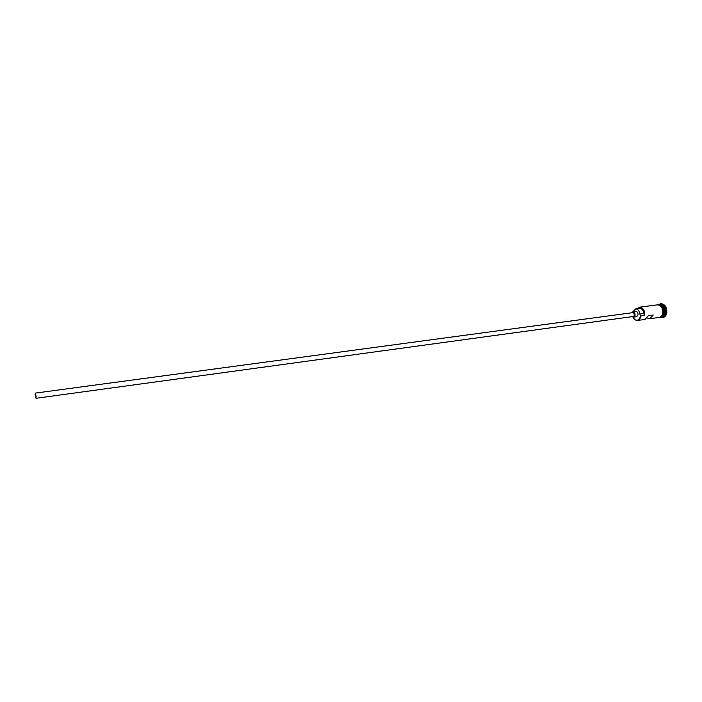 <?xml version="1.0" encoding="UTF-8"?>
<svg xmlns="http://www.w3.org/2000/svg" width="702" height="702" viewBox="0 0 702 702"><rect width="100%" height="100%" fill="white"/><g stroke="black" fill="none" stroke-linecap="round" stroke-linejoin="round"><path stroke-width="1.05" d="M632.721 316.83L634.968 319.726C637.732 320.981 639.566 319.735 640.461 315.979L639.82 313.776C639.215 310.6 637.811 308.994 635.608 308.95L632.133 312.478M640.487 315.803L640.838 316.023C640.373 318.611 639.224 320.103 637.39 320.489L635.108 319.937L633.116 317.664M36.127 396.49L35.372 393.532L35.96 397.867L36.127 396.49M35.118 394.761L36.021 398.297L35.319 393.102L35.118 394.761M36.021 398.297L633.599 316.453L634.626 315.11L633.072 312.609L35.319 393.102M632.458 316.611L633.687 317.093L635.064 315.303C635.099 313.25 634.406 312.136 632.993 311.969L631.932 312.767M633.687 317.093L636.644 316.681L638.021 314.9C638.057 312.846 637.363 311.741 635.942 311.574L632.993 311.969M659.318 304.589C662.863 305.072 664.575 307.801 664.452 312.785C663.987 315.286 662.846 316.751 661.03 317.181L661.889 317.058C663.75 316.672 664.926 315.207 665.408 312.653C665.522 307.599 663.776 304.87 660.178 304.475L659.318 304.589M659.38 304.615C662.741 305.37 664.338 308.099 664.162 312.82L661.082 317.146M658.906 304.475L660.582 303.782C664.54 304.22 666.452 307.213 666.33 312.776C665.803 315.584 664.513 317.199 662.46 317.62L660.661 317.401M647.288 318.006L649.876 318.743L653.22 315.022L648.35 315.698L645.015 319.419L637.39 320.489M637.197 308.748L639.575 307.195L657.502 304.826C661.091 305.23 662.837 307.959 662.723 313.022C662.24 315.575 661.073 317.05 659.213 317.436L649.876 318.743M640.838 316.023L644.418 315.268C643.874 308.661 641.54 306.432 637.416 308.59L637.302 308.731M660.819 303.764L661.056 303.72C665.013 304.159 666.935 307.151 666.803 312.706C666.277 315.514 664.987 317.128 662.934 317.558L662.697 317.585M639.82 313.776L643.76 313.241L644.418 315.268M643.76 313.241C643.146 310.073 641.742 308.468 639.531 308.432L635.608 308.95M639.575 307.195C643.129 307.608 644.866 310.372 644.769 315.488M662.635 316.181L664.267 312.759C664.557 309.249 663.513 306.704 661.135 305.133M663.53 308.029L664.171 312.767M658.59 317.523C660.784 317.471 662.179 315.97 662.767 313.039C662.767 307.441 660.81 304.729 656.879 304.914M657.73 304.747C661.486 304.931 663.32 307.678 663.25 312.969M662.46 317.62L662.934 317.558M657.888 317.62C661.003 317.962 662.811 316.444 663.32 313.074M656.168 305.001C661.135 304.142 663.513 306.809 663.329 313.022M660.582 303.782L661.056 303.72"/></g></svg>
